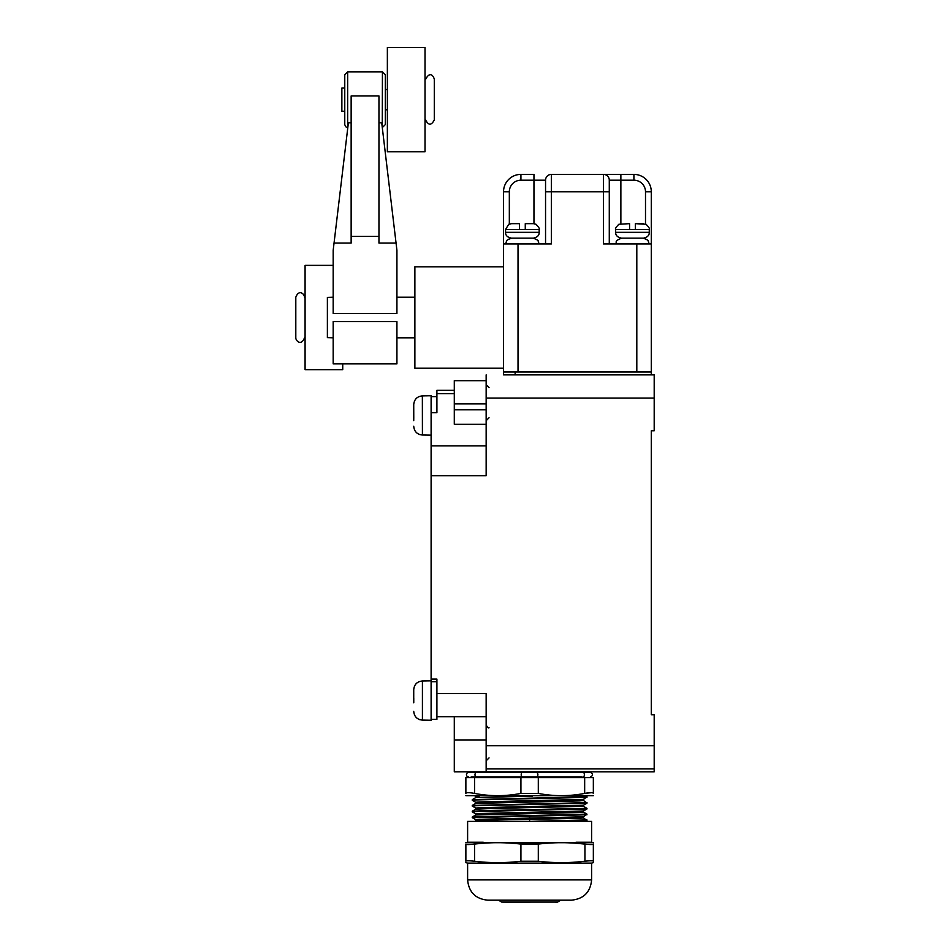 <?xml version="1.0" encoding="UTF-8"?>
<svg xmlns="http://www.w3.org/2000/svg" width="950" height="950" viewBox="0 0 950 950"><rect width="100%" height="100%" fill="white"/><g stroke="black" fill="none" stroke-linecap="round" stroke-linejoin="round"><path stroke-width="1.43" d="M615.659 232.346L649.266 232.346C649.384 235.362 647.461 237.286 643.471 238.141L621.454 238.141C617.476 237.286 615.541 235.362 615.659 232.346L615.659 229.449L649.266 229.449C650.038 229.033 648.981 227.311 646.083 224.271L635.36 223.654L643.233 223.654M505.566 232.346L539.173 232.346C539.291 235.362 537.356 237.286 533.378 238.141L511.361 238.141C507.383 237.286 505.447 235.362 505.566 232.346L505.566 229.449L539.173 229.449C539.968 229.128 538.911 227.394 535.99 224.271L533.461 223.666M505.851 243.936L506.196 241.965C507.395 241.442 504.011 240.908 511.646 238.141L533.092 238.141C540.728 240.908 537.344 241.442 538.543 241.965L538.888 243.936M503.536 371.984L651.296 371.984L651.296 374.882L503.536 374.882L503.536 243.936L551.344 243.936L551.344 191.781L609.283 191.781L609.283 180.191L633.911 180.191A11.59 11.59 0 0 1 645.501 191.781L645.501 224.093M636.809 371.984L636.809 243.936L651.296 243.936L651.296 191.781L645.501 191.781M636.809 243.936L603.487 243.936L603.487 174.396L633.911 174.396L620.873 174.396L620.873 223.713M603.487 174.396A5.795 5.795 0 0 1 609.283 180.191A5.795 5.795 0 0 0 603.487 174.396A5.795 5.795 0 0 1 609.283 180.191A5.795 5.795 0 0 0 603.487 174.396L551.344 174.396A5.795 5.795 0 0 0 545.549 180.191L545.549 243.936M545.549 180.191L545.549 191.781L551.344 191.781L551.344 174.396A5.795 5.795 0 0 0 545.549 180.191L533.959 180.191L533.959 223.713M533.959 174.396L520.921 174.396L533.959 174.396L533.959 180.191L520.921 180.191A11.59 11.59 0 0 0 509.331 191.781L503.536 191.781A17.385 17.385 0 0 1 520.921 174.396L520.921 180.191M633.911 180.191L633.911 174.396A17.385 17.385 0 0 1 651.296 191.781M503.536 243.936L503.536 191.781A17.385 17.385 0 0 1 520.921 174.396M609.283 243.936L609.283 191.781M651.296 371.984L651.296 243.936M654.194 745.738L654.194 771.804L486.151 771.804L486.151 745.738L654.194 745.738L654.194 714.732L651.296 714.732L651.296 430.801L654.194 430.801L654.194 374.882L503.536 374.882M651.296 374.882L654.194 374.882M486.151 771.804L454.29 771.804L454.29 716.763M486.151 745.738L486.151 693.583L436.905 693.583L436.905 679.096L431.11 679.096L431.11 475.689L486.151 475.689L486.151 374.882M486.151 380.677L454.29 380.677L454.29 424.282L486.151 424.282M431.11 475.689L431.11 412.704L436.905 412.704L436.905 390.331L454.29 390.331M431.11 396.613L436.905 396.613L436.905 412.704M436.905 693.583L436.905 719.364L431.11 719.364M431.11 412.704L431.11 395.746L422.418 395.889C417.109 396.411 414.212 399.344 413.725 404.688L413.725 410.234M413.737 711.764L413.725 711.301C414.224 716.644 417.121 719.578 422.418 720.1L431.11 720.242L431.11 680.829L422.418 680.972C417.109 681.506 414.212 684.439 413.725 689.771L413.725 698.214M436.905 716.763L486.151 716.763M486.151 768.906L654.194 768.906M431.11 679.096L431.11 680.829M431.11 435.147L422.418 435.017L422.358 395.889M413.725 420.66L413.761 417.715M413.761 417.762L413.725 404.581M413.761 698.214L413.761 702.834M413.725 695.317L413.725 689.771M416.017 398.715L417.014 397.777M419.947 434.649L418.677 434.162M413.737 426.681L413.725 426.206C414.224 431.561 417.121 434.494 422.418 435.017M416.017 683.798L417.014 682.872L416.017 683.798M419.947 719.744L418.677 719.245M503.536 368.22L414.877 368.22L414.877 266.819L503.536 266.819M333.177 337.808L327.382 337.594L327.382 297.445L333.177 297.243M615.659 229.449C614.899 228.986 615.968 227.264 618.842 224.271L629.565 223.654L629.565 229.449M525.267 229.449L525.267 223.654L533.128 223.654M505.566 229.449L508.749 224.271L511.611 223.654L519.472 223.654L519.472 229.449M635.36 223.654L635.36 229.449M387.363 73.578L387.363 125.721M385.332 109.796L386.781 109.796M385.332 74.729L385.332 124.569L385.332 74.729L382.434 71.832L347.664 71.832L344.767 74.729L344.767 124.569C345.61 126.873 346.584 127.834 347.664 127.466L347.664 71.832M351.144 236.396L378.955 236.396L378.955 95.962L351.144 95.962L351.144 243.081L334.044 243.081L348.377 122.823L351.144 122.823M382.434 71.832L382.268 127.466M334.044 243.081L333.177 250.301L333.177 313.464L396.922 313.464L396.922 250.301L381.722 122.823L378.955 122.823M333.177 363.874L396.922 363.874L396.922 321.575L333.177 321.575L333.177 363.874M396.055 243.081L378.955 243.081L378.955 236.396M344.767 88.065L341.869 88.065L341.869 111.245L344.767 111.245M333.177 265.371L305.081 265.371L305.081 369.669L342.736 369.669L342.736 363.874M305.081 343.591L305.081 291.448M304.499 337.808C301.281 346.311 295.699 340.848 295.806 337.808L295.806 297.243C299.036 288.729 304.606 294.203 304.499 297.243M387.363 151.798L387.363 47.5L425.018 47.5L425.018 151.798L387.363 151.798M425.018 125.721L425.018 73.578M425.6 119.926C428.497 125.543 431.395 125.543 434.293 119.926L434.293 79.373C434.019 77.235 430.421 70.003 425.6 79.373M471.663 771.804L471.093 772.386L476.009 772.386L468.124 772.481M587.563 771.804L590.449 772.386L476.009 772.386C474.644 773.929 474.644 775.473 476.009 777.017L471.093 777.017M538.306 793.416L520.921 793.416C505.459 796.397 490.01 796.397 474.561 793.416C468.991 792.419 466.094 792.419 465.868 793.416C465.868 796.397 465.868 796.397 465.868 793.416L465.868 777.599L593.346 777.599L593.346 793.416C593.346 796.397 593.346 796.397 593.346 793.416C593.144 792.419 590.247 792.419 584.666 793.416C569.204 796.397 553.755 796.397 538.306 793.416L538.306 777.599M469.276 792.704L468.599 792.668M591.648 792.68L585.354 793.286M576.08 794.746L576.876 794.639M579.583 794.271L580.189 794.176M476.449 793.749L477.043 793.856M529.613 902.5L501.695 902.084L557.531 902.084L560.714 900.184L565.535 900.184M593.346 795.661L465.868 795.661M529.613 900.184L487.896 900.184C475.57 898.985 468.813 892.216 467.614 879.902L591.612 879.902C590.413 892.216 583.656 898.985 571.33 900.184L529.613 900.184M475.724 820.824L475.724 819.66L479.821 819.292L583.478 816.786L586.981 814.138L472.269 817.012L472.245 817.653L586.957 814.779M475.724 815.029L475.724 813.865L479.75 813.509L583.478 810.991L586.981 808.961L476.615 811.502L472.245 811.858L475.748 813.889M475.724 809.234L475.724 808.07L479.75 807.714L583.478 805.196L586.981 803.166L476.294 805.719L472.245 806.063L475.748 808.094M475.724 803.439L475.724 802.275L479.75 801.919L583.478 799.401L586.957 796.729L472.269 799.627L475.748 797.608L532.416 796.148M475.748 802.299L472.245 800.268L476.544 799.912L586.957 797.394M475.724 796.492L479.287 796.148M472.245 800.268L472.269 799.627M591.612 879.902L591.612 863.099L467.614 863.099L467.614 879.902M472.269 811.217L475.748 809.198L492.373 808.486L583.502 806.336L586.981 808.343L489.63 810.504L472.269 811.217L472.245 811.858M583.478 812.096L586.981 814.138M472.281 817.689L475.748 819.684M565.393 821.382L586.981 820.551L585.568 821.382M485.308 821.382C459.859 820.705 487.849 820.04 529.613 819.375L579.405 818.283L583.502 817.926L583.502 816.762M472.269 817.012L475.748 814.993L579.476 812.488L583.502 812.131L583.502 810.967M583.478 800.506L586.566 802.655L472.269 805.422L475.748 803.403L579.476 800.898L583.502 800.541L583.502 799.377M472.269 805.422L472.245 806.063M586.946 819.898L529.613 821.382L467.614 821.382L467.614 842.234L483.253 842.234M520.921 861.246L520.921 844.087C505.459 842.234 490.01 842.234 474.561 844.087C468.991 844.704 466.094 844.704 465.868 844.087L465.868 844.087C465.868 842.234 465.868 842.234 465.868 844.087L465.868 861.246C465.868 863.099 465.868 863.099 465.868 861.246C466.094 860.629 468.991 860.629 474.561 861.246C490.01 863.099 505.459 863.099 520.921 861.246L538.306 861.246L538.306 844.087C553.755 842.234 569.204 842.234 584.666 844.087C590.247 844.704 593.144 844.704 593.346 844.087L593.346 844.087C593.346 842.234 593.346 842.234 593.346 844.087L593.346 861.246C593.346 863.099 593.346 863.099 593.346 861.246C593.144 860.629 590.247 860.629 584.666 861.246C569.204 863.099 553.755 863.099 538.306 861.246M474.323 861.211L473.349 861.104M470.963 860.902L469.751 860.819M468.92 860.795L468.136 860.783M478.206 861.638L479.18 861.733M577.837 861.935L583.763 861.341M584.939 861.211L584.939 844.123M575.973 842.234L591.612 842.234L591.612 821.382L529.613 821.382L529.613 816.204M577.837 843.398L583.787 843.992M520.921 844.087L538.306 844.087M474.323 844.123L473.349 844.229M470.963 844.443L469.751 844.514M468.92 844.55L468.136 844.55M478.206 843.695L479.18 843.6M593.346 842.686L465.868 842.686M582.053 772.386L588.133 772.386M582.053 777.017L476.009 777.017M468.766 772.386A2.316 2.316 0 0 0 466.45 774.701A2.316 2.316 0 0 0 468.766 777.017A2.316 2.316 0 0 1 466.45 774.701A2.316 2.316 0 0 1 468.766 772.386M590.449 772.386C593.204 773.929 593.204 775.473 590.449 777.017C593.204 775.473 593.204 773.929 590.449 772.386M645.501 237.773L645.501 238.616M509.331 238.616L509.331 237.773M509.331 224.093L509.331 191.781M518.023 371.984L518.023 243.936M515.126 374.882L515.126 371.984M486.151 403.857L454.29 403.857M486.151 409.818L454.29 409.818M431.11 445.883L486.151 445.883M436.905 393.633L454.29 393.633M486.151 398.062L654.194 398.062M486.151 739.943L454.29 739.943M422.418 720.1L422.418 680.972M474.561 793.416L474.561 777.599M520.921 793.416L520.921 777.599M584.666 793.416L584.666 777.599M474.561 861.246L474.561 844.087M522.369 772.386A2.316 1.164 90 0 0 521.206 774.701A2.316 1.164 90 0 0 522.369 777.017M536.857 772.386C538.234 773.929 538.234 775.473 536.857 777.017M583.217 772.386A2.316 1.164 90 0 1 584.369 774.701A2.316 1.164 90 0 1 583.217 777.017M648.981 243.936L648.636 241.965C647.354 241.336 650.904 240.967 643.186 238.141M615.944 243.936C617.179 242.262 613.498 241.205 621.739 238.141M489.048 387.636L486.151 384.738M489.048 417.762L486.151 420.66L489.048 417.762M436.905 681.708L431.11 681.708M489.048 757.898L486.151 760.796M489.048 727.771C488.407 728.377 487.433 727.415 486.151 724.874M414.877 297.243L396.922 297.243M414.877 337.808L396.922 337.808M649.266 232.346L649.266 229.449M539.173 232.346L539.173 229.449M385.332 89.514L386.781 89.514M382.434 127.466L385.332 124.569M475.119 796.148L475.748 796.504M475.724 797.644L475.724 796.48M585.948 796.148L586.957 796.729M583.502 805.172L583.502 806.336M583.478 817.891L586.981 820.551M591.612 863.099L593.346 862.648M467.614 863.099L465.868 862.648M474.739 821.382L475.748 820.788M586.981 808.343L586.981 808.961M586.981 802.548L586.981 803.166M557.531 902.084L556.047 902.5M501.695 902.084L498.512 900.184"/></g></svg>
